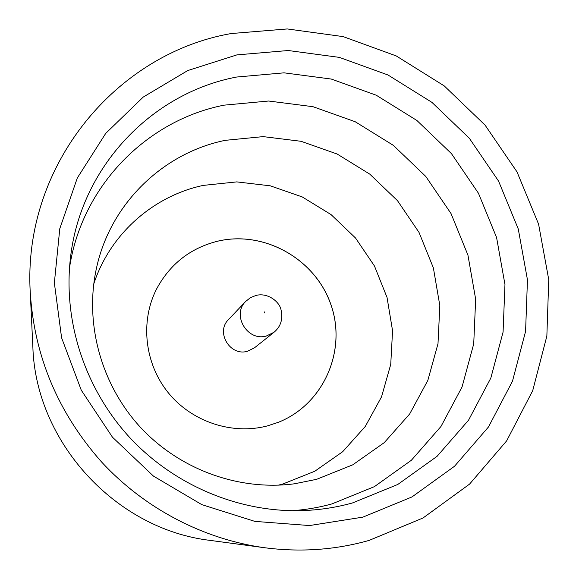<?xml version="1.0" encoding="UTF-8"?>
<svg xmlns="http://www.w3.org/2000/svg" width="579" height="579" viewBox="0 0 579 579"><rect width="100%" height="100%" fill="white"/><g stroke="black" fill="none" stroke-linecap="round" stroke-linejoin="round"><path stroke-width="0.87" d="M292.149 510.707C305.698 509.759 318.949 507.501 331.89 503.925L374.389 486.642L411.322 460.312L440.966 426.484L462.042 386.996L473.723 343.868L475.663 299.22L467.941 255.122L451.034 213.579L425.782 176.436L393.358 145.358L355.202 121.735L313 106.695L268.642 101.021L224.16 105.146C146.827 120.2 81.646 185.997 69.494 267.99M316.59 479.332L352.749 464.828L384.275 442.617L409.679 413.963L427.83 380.425L437.999 343.702L439.83 305.603L433.381 267.932L419.022 232.418L397.491 200.674L369.778 174.134L337.152 154.021L301.073 141.298L263.192 136.622L225.267 140.335C163.148 152.928 110.379 203.584 96.498 268.048C84.396 322.764 100.797 383.957 139.98 426.817C179.309 469.54 238.859 491.151 294.422 483.798L316.59 479.332M236.869 54.896L288.226 50.518L339.366 57.386L387.981 74.98L431.948 102.382L469.359 138.294L498.57 181.118L518.27 228.994L527.462 279.831L525.58 331.369L512.473 381.214L488.488 426.962L454.515 466.261L411.98 496.934L362.838 517.148L309.526 525.551L254.847 521.382L201.818 504.642L153.428 476.076L112.471 437.203L81.284 390.21L61.591 337.789L54.361 282.928L59.782 228.698L77.304 177.999L105.696 133.423L143.208 97.091L187.719 70.573L236.869 54.896M352.466 502.956L397.773 484.471L437.073 456.332L468.534 420.202L490.818 378.065L503.079 332.085L504.96 284.499L496.579 237.513L478.449 193.248L451.475 153.659L416.902 120.483L376.249 95.217L331.297 79.055L284.043 72.838L236.637 77.036C151.293 93.161 79.902 167.707 70.312 259.233C63.328 321.91 85.012 388.552 129.074 436.819C173.367 484.869 237.904 512.212 300.942 510.649C318.566 510.157 335.74 507.588 352.466 502.956M264.61 547.727L210.372 540.417C115.757 529.445 35.645 442.117 32.858 346.908L30.246 292.236C22.711 165.58 115.887 53.652 231.057 33.56L287.256 28.95L343.152 36.607L396.239 55.931L444.231 85.902L485.072 125.129L517.004 171.883L538.586 224.153L548.754 279.693L546.858 336.059L532.702 390.666L506.632 440.88L469.569 484.109L423.046 517.966L369.17 540.388C335.335 549.956 300.487 552.402 264.61 547.727C203.518 539.317 144.584 508.572 101.607 462.013C58.038 412.805 34.248 356.215 30.246 292.236M278.246 485.18L282.805 484.022L314.759 471.263L342.696 451.7L365.298 426.441L381.539 396.839L390.738 364.401L392.562 330.732L387.033 297.425L374.475 266.029L355.52 237.991L331.058 214.592L302.209 196.918L270.299 185.83L236.789 181.893L203.258 185.396C153.297 195.992 110.01 234.032 93.733 284.043M218.08 241.103C264.769 230.254 315.736 259.414 331.065 305.126C346.915 350.664 323.61 404.316 278.456 422.265L267.332 425.927C232.092 435.155 191.837 421.845 168.228 392.7C144.62 363.547 140.053 321.584 156.446 289.232C169.965 263.981 190.52 247.928 218.08 241.103M156.446 289.232L156.439 289.247C169.98 263.959 190.527 247.906 218.095 241.081C264.784 230.232 315.758 259.392 331.087 305.111C346.944 350.65 323.632 404.308 278.47 422.257L278.456 422.257M247.428 351.279C229.972 356.541 215.417 332.049 228.531 319.55L245.728 301.391C231.47 314.969 247.378 341.711 266.383 336.008L274.041 332.252L254.471 347.82L247.428 351.279M264.494 311.936L264.777 312.986L264.494 311.936M274.041 332.252C280.887 326.513 283.189 318.891 280.945 309.396C279.121 301.384 267.505 292.409 256.027 295.428L250.454 297.657L245.728 301.391"/></g></svg>
